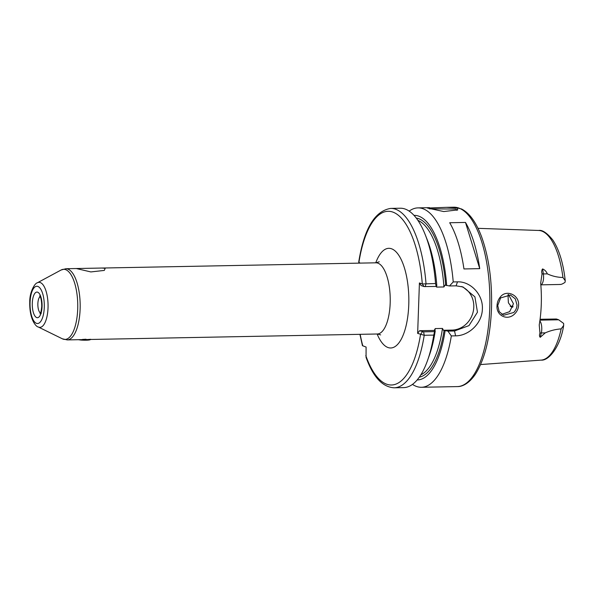<?xml version="1.0" encoding="UTF-8"?>
<svg xmlns="http://www.w3.org/2000/svg" width="595" height="595" viewBox="0 0 595 595"><rect width="100%" height="100%" fill="white"/><g stroke="black" fill="none" stroke-linecap="round" stroke-linejoin="round"><path stroke-width="0.89" d="M500.611 297.924L497.74 305.547L499.19 311.616L503.571 315.268L513.723 312.509C515.776 310.404 516.877 307.905 517.018 305.012L515.292 298.854L510.451 295.046L500.611 297.924M497.026 305.704C497.175 302.409 498.26 299.538 500.269 297.084C506.137 289.081 519.383 294.778 518.602 305.131C518.431 308.426 517.204 311.259 514.928 313.632C507.914 321.255 496.104 315.952 497.026 305.704M457.153 208.019L457.741 209.894L443.758 211.552L427.463 208.057L446.555 207.335L457.153 208.019M456.945 210.347L455.993 209.053L429.397 208.83M38.214 326.96C36.823 327.124 29.386 320.809 29.75 302.186C29.482 292.331 34.711 283.168 37.373 282.789A22.513 8.605 88.9 0 1 48.031 307.831A22.513 8.605 88.9 0 1 38.214 326.96L62.401 338.823A35.068 13.402 -91.1 0 0 77.7 309.021A35.068 13.402 -91.1 0 0 61.092 270.011L65.874 268.732A35.603 13.611 88.9 0 1 80.124 309.05A35.603 13.611 88.9 0 1 67.235 339.916L377.297 333.996A35.603 13.611 -91.1 0 0 390.179 303.13A35.603 13.611 -91.1 0 0 375.936 262.812L76.294 268.531L90.856 271.93L104.311 270.42L105.189 268.33L101.953 268.04M508.561 294.607L513.44 303.77L509.684 311.631L501.764 314.368M508.078 294.57A48.418 18.505 -91.1 0 0 508.42 302.833L511.484 306.975L512.749 307.184L510.406 306.358A4.269 3.912 -70.8 0 1 510.339 306.358M540.082 319.27L556.422 319.009L558.66 319.79L563.562 323.382A8.204 3.139 -91.1 0 1 563.658 323.747L563.666 325.458C560.364 346.892 548.679 360.979 541.138 360.109A64.848 24.789 -91.1 0 0 561.144 328.886L563.666 325.458M539.858 320.876A8.204 3.139 88.9 0 1 541.301 332.947L540.223 337.313C539.323 336.406 539.241 335.015 539.962 333.141L539.226 324.937A66.112 25.273 -91.1 0 0 541.272 304.521A66.112 25.273 -91.1 0 0 540.684 283.183L542.038 273.856C541.45 271.729 541.643 270.078 542.61 268.925L543.361 273.931L547.303 273.856C546.47 271.603 544.901 269.959 542.61 268.925M559.902 284.395C560.892 284.67 562.595 283.993 564.997 282.35A8.204 3.139 -91.1 0 0 565.109 282.052L565.25 280.758L562.937 277.486C557.463 277.367 552.249 276.154 547.303 273.856M465.483 222.441L449.694 222.738A89.711 34.294 88.9 0 1 463.944 268.947L479.734 268.642A89.711 34.294 88.9 0 0 465.483 222.441L479.734 268.642M409.167 211.121A89.711 34.294 88.9 0 1 417.995 207.886A89.711 34.294 88.9 0 1 453.226 281.933L457.495 281.851C470.496 281.286 483.207 294.466 482.374 308.946C482.166 323.494 468.629 335.863 455.614 335.84L451.337 335.922A89.711 34.294 88.9 0 1 421.424 387.278A89.711 34.294 88.9 0 1 412.476 384.385M423.618 331.832L424.22 335.283L417.653 333.386L419.564 330.716L423.618 331.832L434.588 331.623L433.755 335.097L424.22 335.283A89.711 34.294 88.9 0 1 394.113 387.799C382.399 387.048 373.043 376.91 366.059 357.379L366.096 347.041L362.444 345.673L359.916 334.33M451.337 335.922L447.909 331.125L454.521 330.999L468.986 325.606L477.465 312.204L474.907 296.846L462.97 286.954L456.097 285.838L449.485 285.964L445.001 285.102L443.93 286.961L436.693 287.102L436.076 286.463M461.556 286.522A22.781 20.847 -70.8 0 1 473.226 311.549A22.781 20.847 -70.8 0 1 451.955 330.099L443.424 330.262L447.909 331.125M445.105 330.738A82.303 31.461 88.9 0 1 417.154 379.945M434.588 331.623L435.235 330.924L434.224 330.567M435.235 330.924A82.303 31.461 88.9 0 1 429.523 354.821L427.693 360.027A89.711 34.294 88.9 0 1 403.648 387.62L394.113 387.799M433.755 335.097A89.711 34.294 88.9 0 1 427.693 360.027M419.416 282.96L422.301 283.964L435.555 283.54L436.165 286.463L424.034 286.567L421.141 285.563L419.416 282.96L417.653 333.386M425.194 286.671L426.02 283.726A89.711 34.294 88.9 0 0 390.692 208.406L400.219 208.22A89.711 34.294 88.9 0 1 425.306 234.876A89.711 34.294 88.9 0 1 435.555 283.54M443.424 330.262L442.479 328.44L435.243 328.581L434.164 330.441L419.564 330.716M449.485 285.964L453.226 281.933M414.008 215.375A82.303 31.461 88.9 0 1 446.681 285.578M425.306 234.876L427.329 240.008A82.303 31.461 88.9 0 1 436.812 285.764L436.165 286.463M390.692 208.406C374.679 210.994 364.014 228.919 358.703 262.172L360.198 263.109M540.223 337.313L545.243 332.873C550.36 330.612 555.656 329.288 561.144 328.886M365.799 355.579A86.863 33.201 -91.1 0 0 420.539 334.39L422.457 331.727M424.034 286.567L422.301 283.964A86.863 33.201 -91.1 0 0 392.626 212.013A86.863 33.201 -91.1 0 0 358.882 262.655L359.536 263.124M90.737 339.284L90.358 339.626A7.118 0.922 -178 0 1 82.422 340.147A7.118 0.922 -178 0 1 80.727 340.035L90.663 339.291M80.727 340.035L78.421 339.7M86.015 339.232L82.43 339.447M32.294 303.182A12.815 4.901 88.9 0 1 37.619 292.182A12.815 4.901 88.9 0 1 42.059 306.589A12.815 4.901 88.9 0 1 36.734 317.589A12.815 4.901 88.9 0 1 32.294 303.182M40.125 296.57A8.546 3.265 -91.1 0 0 37.864 303.673A8.546 3.265 -91.1 0 0 40.438 313.082M510.294 306.328A8.204 3.139 88.9 0 1 510.406 306.358L513.039 306.306M375.757 262.812A49.839 19.055 88.9 0 1 397.512 253.515A49.839 19.055 88.9 0 1 408.765 304.774A49.839 19.055 88.9 0 1 396.798 345.219A49.839 19.055 88.9 0 1 377.118 334.003M44.275 307.362A18.638 7.125 -91.1 0 0 37.82 286.418A18.638 7.125 -91.1 0 0 30.07 302.409A18.638 7.125 -91.1 0 0 36.533 323.36A18.638 7.125 -91.1 0 0 44.275 307.362M489.745 308.805A89.711 34.294 -91.1 0 0 453.844 207.201L461.497 208.957C469.455 212.973 476.156 222.255 481.593 236.803C488.949 257.404 492.251 281.316 491.507 308.53C490.295 337.157 484.925 359.06 475.39 374.248C468.481 384.311 461.705 386.713 457.265 386.594A89.711 34.294 -91.1 0 0 489.745 308.805M562.937 277.486A64.848 24.789 -91.1 0 0 538.661 230.466L478.001 228.331M360.168 334.323A86.863 33.201 -91.1 0 0 362.809 345.896M444.093 330.381A79.745 30.479 88.9 0 1 419.289 377.178M443.93 286.961A78.324 29.936 -91.1 0 0 417.891 220.351M436.611 285.987A78.324 29.936 88.9 0 1 436.693 287.102M435.243 328.581A78.324 29.936 88.9 0 1 434.9 330.805M420.844 374.828A78.324 29.936 -91.1 0 0 442.479 328.44M416.255 218.06A79.745 30.479 88.9 0 1 445.67 285.221M455.614 335.84L454.521 330.999L451.955 330.099M457.495 281.851L456.097 285.838M539.962 320.147L558.66 319.79M539.962 333.141A4.269 2.261 13.9 0 1 541.301 332.947L545.243 332.873M542.038 273.856A4.269 1.279 -8.6 0 0 543.361 273.931A8.204 3.139 88.9 0 1 540.825 284.819M39.679 295.886C39.739 296.184 41.665 297.388 41.739 306.365C41.286 310.828 40.713 313.297 40.021 313.781L41.286 313.357M380.651 334.888L377.297 333.996M76.294 268.531L65.874 268.732M37.373 282.789L61.092 270.011M453.844 207.201L446.555 207.335M429.553 207.662L417.995 207.886M457.265 386.594L421.424 387.278M541.138 360.109L480.604 364.557M565.25 280.758C563.294 263.183 559.129 249.573 552.755 239.926C546.954 232.89 542.253 229.73 538.661 230.466M375.936 262.812L379.253 261.793M510.235 306.284L513.069 306.224M540.825 284.841L560.416 284.47M62.401 338.823L67.235 339.916"/></g></svg>
